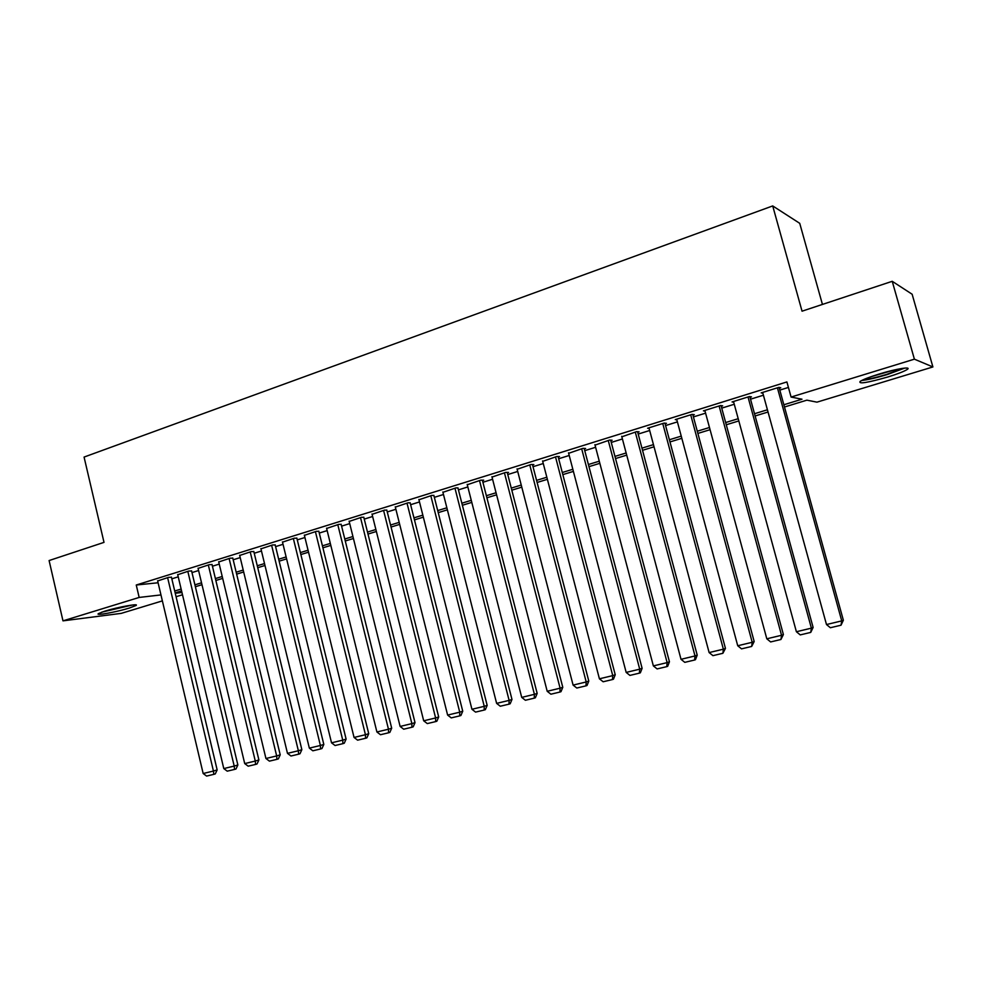 <?xml version="1.0" encoding="UTF-8"?>
<svg xmlns="http://www.w3.org/2000/svg" width="982" height="982" viewBox="0 0 982 982"><rect width="100%" height="100%" fill="white"/><g stroke="black" fill="none" stroke-linecap="round" stroke-linejoin="round"><path stroke-width="1.47" d="M105.013 611.086C117.803 607.085 139.898 603.12 135.982 605.501L129.243 608.079C116.698 611.995 94.702 615.984 98.421 613.627L105.013 611.086M878.976 374.093C896.333 368.704 912.744 366.126 906.938 369.637C903.686 371.601 897.327 374.056 887.851 376.978C867.315 382.808 858.096 384.269 860.195 381.347C863.276 379.445 869.549 377.027 878.976 374.093M822.437 304.432L799.729 223.331L772.711 205.925L84.071 457.072L104.006 542.371L49.1 560.55L62.983 620.857L139.162 597.437L160.962 594.92M772.711 205.925L802.048 311.184L892.233 281.306L912.131 294.232L932.9 366.949L816.963 402.154L806.885 400.165L784.483 407.002M182.492 594.773L176.073 596.725M162.374 600.886L121.252 613.369L62.983 620.857M171.457 577.256L168.622 577.33L157.66 580.951M191.613 570.984L188.839 571.033L177.73 574.716M212.063 564.625L209.35 564.65L198.082 568.382M232.808 558.181L230.169 558.169L218.728 561.962M253.847 551.626L251.282 551.589L239.682 555.456M275.205 544.985L272.701 544.924L260.942 548.852M296.871 538.246L294.453 538.161L282.509 542.15M318.868 531.409L316.511 531.287L304.408 535.337M341.184 524.474L338.913 524.314L326.625 528.439M363.843 517.428L361.658 517.232L349.175 521.43M386.847 510.272L384.748 510.051L372.08 514.322M410.206 503.005L408.193 502.747L395.329 507.093M433.921 495.628L431.994 495.345L418.946 499.764M458.005 488.14L456.176 487.808L442.919 492.313M482.469 480.529L483.696 480.149L480.738 480.173L467.272 484.752M507.313 472.808L508.566 472.416L505.693 472.403L492.019 477.08M532.563 464.952L533.84 464.56L531.041 464.511L517.158 469.273M558.218 456.974L559.507 456.581L556.806 456.495L542.69 461.356M584.29 448.872L585.603 448.467L582.977 448.344L568.652 453.303M610.779 440.636L612.117 440.218L609.589 440.059L595.031 445.116M637.711 432.252L639.073 431.835L636.643 431.638L621.852 436.806M665.084 423.745L666.471 423.316L664.139 423.082L647.592 428.238L649.114 428.373M692.924 415.091L694.323 414.65L692.101 414.379L675.272 419.621L676.831 419.793M721.23 406.278L722.654 405.836L720.543 405.529L703.419 410.857L705.027 411.065M750.015 397.329L751.463 396.875L749.475 396.519L732.056 401.945L733.689 402.203M783.857 404.756L801.999 399.208L791.087 397.059L786.901 381.937L136.252 585.014L158.09 582.768M171.825 578.828L178.233 576.839M191.993 572.567L198.597 570.517M212.443 566.221L219.244 564.098M233.188 559.777L240.197 557.604M254.24 553.247L261.457 551M275.598 546.618L283.037 544.298M297.276 539.879L304.936 537.51M319.273 533.054L327.166 530.611M341.601 526.131L349.715 523.602M364.261 519.097L372.62 516.495M387.264 511.953L395.881 509.277M410.623 504.699L419.498 501.949M434.351 497.334L443.483 494.498M458.447 489.858L467.837 486.949M482.911 482.26L492.583 479.265M507.768 474.552L517.723 471.458M533.017 466.708L543.267 463.529M558.684 458.741L569.216 455.476M584.756 450.652L595.608 447.289M611.258 442.428L622.416 438.966M638.19 434.069L649.679 430.497M665.575 425.562L677.396 421.892M693.415 416.92L705.592 413.152M721.733 408.131L734.254 404.253M750.53 399.195L763.419 395.206M779.818 390.112L788.423 387.436M779.303 388.221L780.776 387.767L778.898 387.362L761.185 392.874L762.867 393.205M892.233 281.306L914.389 359.167L932.9 366.949M136.252 585.014L139.162 597.437M791.087 397.059L914.389 359.167M174.71 591.004L181.13 589.053M194.915 584.83L201.531 582.817M215.402 578.57L222.227 576.483M236.183 572.211L243.217 570.063M257.272 565.767L264.514 563.558M278.667 559.224L286.13 556.941M300.382 552.584L308.066 550.239M322.427 545.845L330.333 543.427M344.792 539.008L352.931 536.516M367.489 532.06L375.873 529.507M390.541 525.014L399.171 522.375M413.95 517.858L422.837 515.145M437.714 510.591L446.859 507.792M461.847 503.214L471.262 500.329M486.372 495.714L496.057 492.755M511.266 488.103L521.246 485.047M536.577 480.37L546.839 477.227M562.281 472.502L572.85 469.273M588.402 464.511L599.278 461.196M614.965 456.397L626.148 452.972M641.946 448.148L653.46 444.625M669.393 439.752L681.238 436.131M697.294 431.221L709.483 427.489M725.661 422.542L738.206 418.713M754.507 413.729L767.421 409.776M175.25 593.275L181.952 592.502M768.034 412.023L755.121 415.963M738.808 420.934L726.263 424.764M710.072 429.699L697.883 433.418M681.827 438.316L669.969 441.937M654.049 446.798L642.523 450.308M626.725 455.132L615.53 458.545M599.842 463.332L588.967 466.646M573.402 471.397L562.833 474.613M547.391 479.326L537.117 482.457M521.786 487.146L511.806 490.178M496.585 494.83L486.9 497.788M471.79 502.391L462.375 505.264M447.375 509.842L438.23 512.629M423.34 517.17L414.453 519.883M399.674 524.388L391.045 527.027M376.376 531.495L367.992 534.061M353.422 538.504L345.283 540.984M330.811 545.403L322.906 547.809M308.544 552.191L300.86 554.535M286.597 558.893L279.146 561.164M264.98 565.485L257.738 567.694M243.671 571.978L236.65 574.126M222.681 578.386L215.856 580.472M201.985 584.695L195.369 586.72M181.584 590.918L175.164 592.883M777.413 387.829L841.734 620.894L843.354 620.219L779.07 387.399M762.646 392.419L826.488 624.54L841.734 620.894L841.022 625.203L830.355 627.731L826.488 624.54M843.354 620.219L841.022 625.203M902.63 368.336L886.599 374.424C876.177 377.53 868.493 379.261 863.583 379.592M870.911 376.732L894.811 369.846M861.705 380.488C867.646 379.862 876.14 377.91 887.151 374.608L904.717 368.09M130.729 605.219L103.22 611.663M101.625 612.203L132.374 605.01M748.014 396.974L811.378 628.149L813.121 627.449L749.806 396.581M733.505 401.491L796.39 631.733L811.378 628.149L810.727 632.408L800.244 634.9L796.39 631.733M813.121 627.449L810.727 632.408M719.106 405.971L781.537 635.28L783.391 634.556L721.046 405.603M704.843 410.415L766.807 638.803L781.537 635.28L780.936 639.491L770.637 641.933L766.807 638.803M783.391 634.556L780.936 639.491M690.702 414.821L752.2 642.289L754.176 641.541L692.752 414.453M676.672 419.179L737.728 645.751L752.2 642.289L751.672 646.451L741.533 648.857L737.728 645.751M754.176 641.541L751.672 646.451M662.752 423.512L723.366 649.176L725.452 648.402L664.924 423.156M648.955 427.808L709.127 652.576L723.366 649.176L722.887 653.288L712.932 655.657L709.127 652.576M725.452 648.402L722.887 653.288M635.28 432.068L695.011 655.951L697.22 655.154L637.563 431.712M621.704 436.29L681.017 659.303L695.011 655.951L694.581 660.027L684.798 662.347L681.017 659.303M697.22 655.154L695.465 659.695L694.581 660.027M608.251 440.476L667.134 662.617L669.442 661.794L610.644 440.12M594.908 444.637L653.361 665.906L667.134 662.617L666.753 666.643L657.13 668.926L653.361 665.906M669.442 661.794L667.686 666.312L666.753 666.643M581.663 448.749L639.712 669.172L642.118 668.337L584.155 448.393M568.529 452.837L626.172 672.412L639.712 669.172L639.38 673.149L629.916 675.407L626.172 672.412M642.118 668.337L640.35 672.805L639.38 673.149M555.505 456.9L612.743 675.616L615.235 674.757L558.095 456.532M542.58 460.914L599.413 678.808L612.743 675.616L612.461 679.556L603.144 681.766L599.413 678.808M615.235 674.757L613.468 679.2L612.461 679.556M529.764 464.903L586.205 681.962L588.795 681.078L532.453 464.535M517.048 468.868L573.095 685.092L586.205 681.962L585.972 685.853L576.802 688.038L573.095 685.092M588.795 681.078L587.015 685.497L585.972 685.853M504.429 472.796L560.096 688.198L562.784 687.302L507.215 472.416M491.921 476.687L547.195 691.279L560.096 688.198L559.912 692.052L550.89 694.2L547.195 691.279M562.784 687.302L560.98 691.684L559.912 692.052M479.498 480.554L534.404 694.335L537.179 693.415L482.371 480.161M467.187 484.384L521.712 697.38L534.404 694.335L534.257 698.153L525.382 700.264L521.712 697.38M537.179 693.415L535.374 697.772L534.257 698.153M454.961 488.189L509.118 700.387L511.978 699.442L457.907 487.784M442.833 491.97L496.622 703.37L509.118 700.387L509.02 704.155L500.28 706.23L496.622 703.37M511.978 699.442L510.161 703.775L509.02 704.155M430.803 495.714L484.236 706.328L487.17 705.371L433.835 495.296M418.86 499.433L471.937 709.274L484.236 706.328L484.175 710.06L475.57 712.11L471.937 709.274M487.17 705.371L485.353 709.667L484.175 710.06M407.014 503.115L459.736 712.183L462.743 711.213L410.12 502.686M395.255 506.773L447.62 715.08L459.736 712.183L459.711 715.878L451.241 717.891L447.62 715.08M462.743 711.213L460.914 715.485L459.711 715.878M383.581 510.407L435.615 717.952L438.696 716.958L386.773 509.965M372.006 514.016L423.684 720.8L435.615 717.952L435.627 721.61L427.293 723.587L423.684 720.8M438.696 716.958L436.867 721.205L435.627 721.61M360.517 517.588L411.863 723.624L415.018 722.629L363.77 517.133M349.113 521.147L400.116 726.434L411.863 723.624L411.912 727.245L403.7 729.196L400.116 726.434M415.018 722.629L413.177 726.84L411.912 727.245M337.796 524.67L388.467 729.221L391.695 728.202L341.11 524.192M326.552 528.156L376.904 731.983L388.467 729.221L388.565 732.793L380.476 734.72L376.904 731.983M391.695 728.202L389.854 732.388L388.565 732.793M315.406 531.63L365.439 734.72L368.729 733.689L318.794 531.139M304.334 535.08L354.048 737.445L365.439 734.72L365.562 738.268L357.595 740.158L354.048 737.445M368.729 733.689L366.887 737.85L365.562 738.268M293.348 538.492L342.743 740.146L346.106 739.102L296.81 537.989M282.448 541.892L331.523 742.822L342.743 740.146L342.902 743.656L335.058 745.522L331.523 742.822M346.106 739.102L344.252 743.227L342.902 743.656M271.621 545.255L320.39 745.485L323.815 744.43L275.144 544.74M260.881 548.607L309.342 748.124L320.39 745.485L320.586 748.959L312.853 750.8L309.342 748.124M323.815 744.43L321.961 748.529L320.586 748.959M250.214 551.921L298.368 750.751L301.855 749.683L253.786 551.393M239.633 555.223L287.481 753.354L298.368 750.751L298.602 754.188L290.979 756.005L287.481 753.354M301.855 749.683L299.989 753.759L298.602 754.188M229.113 558.488L276.666 755.931L280.214 754.851L232.746 557.948M218.679 561.741L265.938 758.497L276.666 755.931L276.924 759.344L269.424 761.136L265.938 758.497M280.214 754.851L278.348 758.902L276.924 759.344M208.319 564.969L255.283 761.05L258.892 759.945L212.002 564.404M198.033 568.173L244.714 763.579L255.283 761.05L255.578 764.426L248.176 766.181L244.714 763.579M258.892 759.945L257.014 763.984L255.578 764.426M187.82 571.352L234.207 766.083L237.865 764.978L191.564 570.775M177.681 574.507L223.786 768.575L234.207 766.083L234.538 769.434L227.235 771.165L223.786 768.575M237.865 764.978L235.999 768.98L234.538 769.434M167.615 577.637L213.438 771.042L217.157 769.925L171.408 577.048M157.611 580.743L203.164 773.509L213.438 771.042L213.794 774.356L206.601 776.075L203.164 773.509M217.157 769.925L215.279 773.914L213.794 774.356"/></g></svg>
